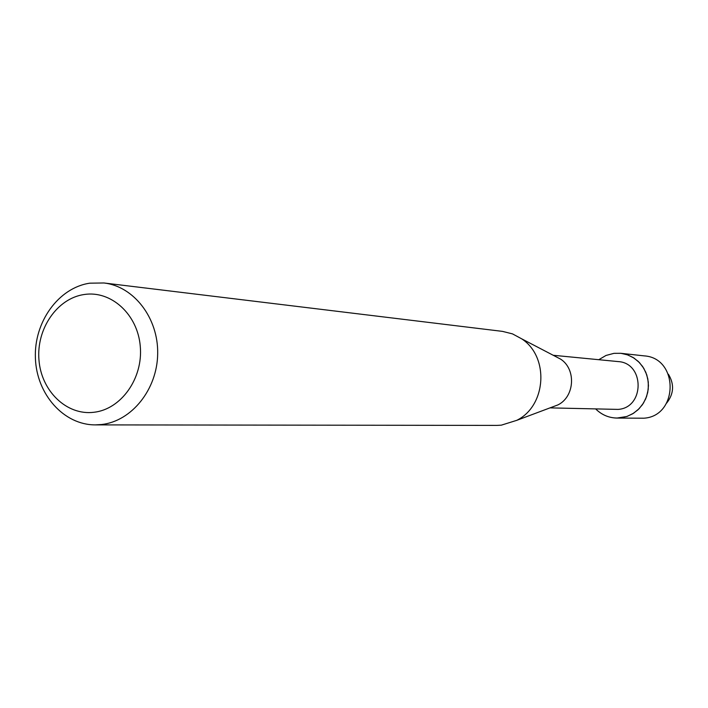 <?xml version="1.0" encoding="UTF-8"?>
<svg xmlns="http://www.w3.org/2000/svg" width="708" height="708" viewBox="0 0 708 708"><rect width="100%" height="100%" fill="white"/><g stroke="black" fill="none" stroke-linecap="round" stroke-linejoin="round"><path stroke-width="1.06" d="M668.423 374.249C674.467 384.267 673.883 393.878 666.662 403.082M553.214 355.274L618.075 361.576C644.767 362.868 644.811 407.764 618.093 409.401L550.001 407.879M614.004 353.336L620.96 353.31L627.739 354.912L634.014 358.062L639.448 362.602L643.784 368.31L646.776 374.895L648.289 382.028L648.227 389.347L646.608 396.471L643.51 403.047L639.085 408.728L633.572 413.233L627.244 416.348L620.429 417.906C610.933 418.711 602.712 415.755 595.773 409.038C601.685 414.835 608.712 417.844 616.863 418.074L626.775 416.508L632.722 413.764L638.005 409.782L642.395 404.737L645.687 398.852L647.74 392.382L648.457 385.612L647.811 378.851L645.838 372.373L642.616 366.487L638.289 361.443L633.058 357.46L627.146 354.708L620.819 353.301L614.004 353.336L605.995 355.46L598.791 359.699L605.995 355.46L614.004 353.336M554.948 356.177L560.701 359.177C576.374 369.293 574.692 396.781 557.904 404.914L551.824 407.197M103.987 282.979L502.538 331.388L512.521 333.893L521.69 338.831C549.452 356.744 546.434 405.958 516.707 420.357L501.326 425.163L496.786 425.402L95.315 424.889C63.693 424.995 36.55 394.267 35.4 358.151C33.869 322.051 58.498 287.705 89.836 283.173L103.987 282.979C133.98 286.368 158.415 318.14 157.68 353.761C157.264 389.382 131.759 421.18 101.616 424.517L95.315 424.889M84.181 294.51C111.174 290.236 137.768 314.467 140.281 346.398C143.202 378.276 121.192 409.259 93.978 412.268C66.8 415.755 41.294 391.161 38.967 360.018C36.232 328.937 57.153 298.316 84.181 294.51M620.819 353.301L644.2 355.876C678.954 357.974 678.645 416.162 643.837 418.207L616.863 418.074M560.701 359.177L521.69 338.831M557.904 404.914L516.707 420.357"/></g></svg>
